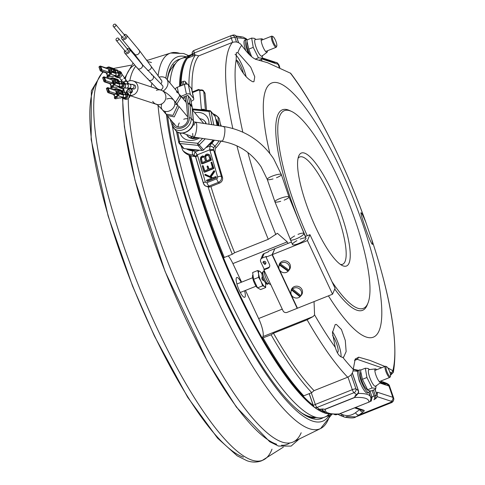 <?xml version="1.0" encoding="UTF-8"?>
<svg xmlns="http://www.w3.org/2000/svg" width="485" height="485" viewBox="0 0 485 485"><rect width="100%" height="100%" fill="white"/><g stroke="black" fill="none" stroke-linecap="round" stroke-linejoin="round"><path stroke-width="0.73" d="M217.832 125.627A20.528 16.035 -39.8 0 0 217.698 124.881A20.528 16.035 -39.8 0 0 216.092 120.729L215.261 116.727A1.522 1.188 -39.8 0 0 215.061 116.297A1.522 1.188 -39.8 0 0 214.679 116.024M329.218 413.935A193.091 46.384 -111.8 0 1 324.72 417.118A193.091 46.384 -111.8 0 1 318.578 417.846A193.091 46.384 -111.8 0 1 314.795 416.985A193.091 46.384 -111.8 0 1 233.394 307.811A193.091 46.384 -111.8 0 1 172.424 126.051M188.974 155.145A193.091 46.384 68.2 0 0 324.744 413.008A193.091 46.384 68.2 0 0 330.315 413.972M315.292 417.142A190.047 45.657 -111.8 0 1 312.279 417.112A190.047 45.657 -111.8 0 1 308.557 416.263A190.047 45.657 -111.8 0 1 301.676 412.935M194.697 54.187A192.478 46.239 68.2 0 0 187.61 58.164M187.149 58.697A192.478 46.239 68.2 0 0 186.895 59.018A192.478 46.239 68.2 0 0 180.317 86.051M192.278 54.217A193.091 46.384 68.2 0 0 191.423 54.52A193.091 46.384 68.2 0 0 179.492 86.378M315.42 417.476A190.047 45.657 -111.8 0 1 315.02 417.682M241.19 282.306A10.64 2.558 68.2 0 0 237.335 277.523A10.64 2.558 68.2 0 0 236.789 277.517A10.64 2.558 68.2 0 0 237.983 287.362A10.64 2.558 68.2 0 0 244.137 297.275A10.64 2.558 68.2 0 0 244.683 297.287A10.64 2.558 68.2 0 0 244.573 290.782M328.43 295.856A136.837 32.871 68.2 0 0 366.254 337.051A136.837 32.871 68.2 0 0 362.489 223.239A136.837 32.871 68.2 0 0 278.808 83.099A136.837 32.871 68.2 0 0 269.836 153.454M190.769 155.776A193.091 46.384 68.2 0 0 224.306 257.456L223.439 257.65A192.478 46.239 68.2 0 0 262.282 338.148L271.109 334.783A193.091 46.384 68.2 0 0 311.728 392.638L314.044 390.649L347.684 377.215C351.231 375.457 353.086 372.826 353.238 369.309L355.208 359.058L358.706 357.172L370.037 360.44L384.951 366.448M387.77 367.872L392.844 370.704L393.317 372.413L390.534 375.226M372.153 244.149C372.904 244.955 372.747 243.337 371.68 239.299L365.854 222.366C363.774 217.28 362.313 214.194 361.464 213.115C358.354 208.52 369.794 241.742 372.153 244.149L372.492 244.367M361.464 213.115L361.131 212.891M290.473 73.211L267.52 62.704L256.147 59.443M236.195 59.6C240.815 71.265 246.362 78.661 252.843 81.777L253.94 81.692L254.764 76.794L250.715 67.136L237.892 52.653L236.31 52.713L236.195 59.6A184.524 44.329 68.2 0 0 242.827 132.175M335.274 347.351C337.105 353.474 339.506 356.79 342.471 357.306L343.629 357.202L346.144 351.564L345.284 340.446L341.416 329.454L336.396 324.429L335.202 324.55L332.425 332.752L335.274 347.351A184.524 44.329 68.2 0 1 314.571 314.856L314.044 301.603M331.97 281.658A106.427 25.566 68.2 0 0 357.906 308.284A106.427 25.566 68.2 0 0 368.024 302.937A106.427 25.566 68.2 0 0 347.642 200.044A106.427 25.566 68.2 0 0 291.527 111.417A106.427 25.566 68.2 0 0 289.897 110.768A106.427 25.566 68.2 0 0 307.241 235.74M334.741 289.054A107.949 25.929 68.2 0 0 357.021 310.242A107.949 25.929 68.2 0 0 367.284 304.822A107.949 25.929 68.2 0 0 367.642 303.84M290.624 111.029A107.949 25.929 68.2 0 0 289.69 110.562A107.949 25.929 68.2 0 0 288.035 109.901A107.949 25.929 68.2 0 0 305.526 236.425M243.403 73.393A10.033 2.413 68.2 0 0 236.377 60.104A10.033 2.413 68.2 0 0 236.353 60.098M304.471 153.09A60.813 14.611 68.2 0 0 298.687 156.146A60.813 14.611 68.2 0 0 310.333 214.946A60.813 14.611 68.2 0 0 342.398 265.586A60.813 14.611 68.2 0 0 343.332 265.962A60.813 14.611 68.2 0 0 341.658 215.376A60.813 14.611 68.2 0 0 304.471 153.09M340.452 264.446A57.776 13.877 68.2 0 0 342.592 264.276A57.776 13.877 68.2 0 0 336.111 210.829A57.776 13.877 68.2 0 0 302.701 157.007A57.776 13.877 68.2 0 0 299.73 156.97A57.776 13.877 68.2 0 0 298.063 158.316M213.4 140.032A19.006 14.847 140.2 0 1 207.992 145.433M179.286 94.296L180.966 97.261L176.849 103.887M337.257 352.468A10.033 2.413 68.2 0 0 337.542 352.425A10.033 2.413 68.2 0 0 337.251 345.623A10.033 2.413 68.2 0 0 332.564 335.596M340.991 356.814A16.726 4.019 68.2 0 0 332.443 331.607M246.125 76.782A16.726 4.019 68.2 0 0 235.049 54.326M271.109 334.783L273.473 333.237L307.114 319.803L313.164 316.529L314.571 314.856M273.473 333.237A190.811 45.839 68.2 0 0 314.044 390.649M381.689 367.751L357.287 359.343L355.766 359.433L354.62 360.264M390.516 374.978L392.844 370.704A184.524 44.329 68.2 0 0 371.68 239.299M391.365 372.886L389.758 371.946M255.868 59.358L256.735 59.588M256.098 59.431L256.189 59.455C252.533 58.261 247.702 53.568 241.694 45.372C239.263 42.25 236.165 41.267 232.406 42.419L198.765 55.854L195.479 55.017L187.519 58.194A193.091 46.384 68.2 0 0 181.372 78.606A193.091 46.384 68.2 0 0 180.99 85.778M287.993 243.428L287.229 241.882L277.39 233.291L268.266 239.311L234.625 252.746L232.266 254.279L224.306 257.456M208.538 155.358L206.507 155.612L205.695 156.685L206.519 160.808M203.949 157.188L202.312 157.292L201.463 158.383L202.269 162.505M241.591 282.149L232.891 263.585A15.205 3.65 68.2 0 0 228.253 255.886M263.149 337.966A193.091 46.384 68.2 0 0 303.768 395.821L302.889 395.887A192.478 46.239 68.2 0 1 262.282 338.148L262.949 336.584A15.205 3.65 68.2 0 0 258.638 318.542L245.465 290.424M311.728 392.638L303.768 395.821M174.054 64.766A190.047 45.657 -111.8 0 1 174.485 64.644M205.385 156.449L206.301 160.899L210.072 159.389L208.447 155.224L207.247 154.964L206.192 155.382L205.385 156.449L205.695 156.685M205.355 157.667L205.664 157.904M208.053 155.042L208.362 155.273M207.247 154.964L207.556 155.194M206.192 155.382L206.507 155.612M205.61 156.012L205.925 156.249M201.154 158.146L202.051 162.596L205.507 161.214L204.561 158.013L203.852 157.061L201.996 157.055L201.154 158.146L201.463 158.383M201.111 159.365L201.427 159.595M203.464 156.873L203.779 157.104M202.645 156.8L202.954 157.031M201.996 157.055L202.312 157.292M201.384 157.704L201.699 157.934M302.889 395.887A192.478 46.239 68.2 0 0 313.389 405.527M319.257 409.534A192.478 46.239 68.2 0 0 323.665 411.704M195.479 55.017A193.091 46.384 68.2 0 0 188.926 85.469M198.765 55.854A190.811 45.839 68.2 0 0 192.03 90.398M221.396 126.161L220.378 124.002M210.933 186.519A190.811 45.839 68.2 0 0 234.625 252.746M179.462 143.421L183.13 147.822A1.522 1.188 -39.8 0 0 183.33 148.246A1.522 1.188 -39.8 0 0 184.033 148.598L186.307 148.834A21.285 16.629 -39.8 0 0 192.666 150.859A7.602 5.941 140.2 0 1 195.34 151.847L197.637 155.776L205.294 181.808A1.522 1.376 -53.3 0 0 207.071 182.621A3.043 0.727 68.2 0 0 208.914 186.131L209.956 186.907A4.559 4.122 126.7 0 1 209.538 187.052L208.15 186.943A193.091 46.384 68.2 0 0 232.266 254.279M208.15 186.943L204.985 185.694A4.559 4.122 126.7 0 1 203.597 183.682A3.043 1.079 163.6 0 1 203.421 183.445L204.985 185.694A4.559 4.122 126.7 0 0 208.914 186.131L218.511 182.299A3.043 0.727 -111.8 0 1 216.662 178.789A1.522 1.376 -53.3 0 0 217.632 176.879A3.043 1.079 -16.4 0 1 221.415 176.564L222.457 177.34A4.559 4.122 126.7 0 1 219.553 183.075L218.511 182.299A4.559 4.122 126.7 0 0 221.415 176.564L213.576 149.865L213.746 147.895A3.043 1.055 22.7 0 0 209.969 146.003A7.602 5.941 140.2 0 1 211.854 143.196L214.879 146.209A4.559 3.565 -39.8 0 0 213.746 147.895M189.829 155.473A192.478 46.239 68.2 0 0 223.439 257.65M167.658 77.4A190.047 45.657 -111.8 0 1 172.466 67.069A190.047 45.657 -111.8 0 1 174.624 64.972M204.191 92.289A4.559 2.764 147.4 0 1 204.822 92.871A4.559 2.764 147.4 0 1 205.094 93.69L203.785 91.653L205.416 110.21M206.555 110.325L205.094 93.69M209.956 186.907L219.553 183.075M222.457 177.34L215.013 152.041L215.219 148.834A4.559 3.565 140.2 0 1 216.092 147.67A24.329 19.006 -39.8 0 0 220.936 141.159M204.797 174.861L205.24 174.291L209.956 176.467L213.885 170.762L214.334 171.49L210.629 176.819L212.8 177.734L215.667 176.595L216.14 176.976L215.916 177.51L206.974 181.081L206.543 180.808L206.725 180.159L211.921 178.086L204.797 174.861M215.916 177.51L216.225 177.74L207.283 181.311L206.543 180.808M215.667 176.595L216.407 177.043L216.225 177.74M213.885 170.762L214.703 171.26L214.649 171.726L210.993 176.97M203.894 171.793L202.239 166.125L202.451 165.64L203.076 165.973L204.518 170.884L207.944 169.514L207.065 166.525L207.344 166.028L207.895 166.3L208.744 169.192L212.515 167.689L211.036 162.657L211.236 162.148L211.86 162.42L213.285 168.398L204.258 171.999L203.894 171.793L204.573 172.236L204.203 172.023L204.573 172.236L213.6 168.628L213.285 168.398M211.903 162.329L213.812 168.24L213.6 168.628M207.598 166.009L208.204 166.537L208.962 169.107M203.209 165.912L204.737 170.793M201.451 163.493L200.281 159.51L200.729 157.122L202.524 155.867L204.549 156.588L205.749 154.594L207.15 154.018L208.908 154.4L209.878 155.703L210.848 160.098L201.821 163.706L201.451 163.493L202.13 163.936L201.766 163.73L202.13 163.936L211.157 160.329L210.848 160.098M194.164 156.431L192.945 154.97A24.329 19.006 140.2 0 1 182.815 150.477L184.027 151.932A24.329 19.006 -39.8 0 0 194.164 156.431A4.559 3.565 140.2 0 1 195.352 156.77L195.582 156.91M220.808 126.076L220.663 125.36A21.74 16.987 140.2 0 1 220.905 126.088M169.944 82.947A193.091 46.384 -111.8 0 1 176.522 62.201A193.091 46.384 -111.8 0 1 181.475 58.491A193.091 46.384 -111.8 0 1 186.931 57.703M201.53 110.228L201.396 109.543A3.043 2.31 -5 0 1 205.216 110.192M202.445 109.907A3.043 2.383 -16.7 0 1 204.621 110.131M197.637 155.776A3.043 1.079 163.6 0 0 195.764 157.413A3.043 1.079 163.6 0 0 195.94 157.649L195.679 157.013A3.043 1.164 155.5 0 1 195.558 156.855L203.421 183.445A3.043 1.079 163.6 0 1 205.294 181.808M217.632 176.879L209.75 149.829L197.28 154.812A3.043 1.164 155.5 0 0 195.558 156.855L194.552 155.564A4.559 3.565 -39.8 0 0 192.945 154.97A3.043 1.51 95.8 0 1 192.666 150.859M209.975 150.847A3.043 1.079 -16.4 0 1 213.758 150.532L215.013 152.041M186.307 148.834L188.35 149.04A20.528 16.035 -39.8 0 0 197.91 150.023L202.233 150.459A1.522 1.188 -39.8 0 0 203.603 149.913L205.804 147.664L209.969 146.003L209.75 149.829A3.043 0.97 -8.5 0 1 213.576 149.865M211.793 178.14L204.949 175.14M207.283 181.311L206.859 181.038L207.283 181.311M216.14 176.976L216.449 177.207M215.977 176.825L216.407 177.043L215.977 176.825M214.334 171.49L214.649 171.726M214.2 170.999L214.703 171.26L214.2 170.999M213.503 168.01L213.812 168.24M211.06 159.71L211.157 160.329M209.878 155.703L211.375 159.947M209.041 154.521L210.193 155.934M208.908 154.4L209.35 154.751M220.663 125.36L219.226 118.443L217.935 116.903L218.935 125.797M195.516 156.71L195.073 156.061M199.499 150.18L195.34 151.847A3.043 1.861 126.2 0 0 194.552 155.564M205.804 147.664L207.089 146.355A20.528 16.035 -39.8 0 0 213.721 140.08M182.815 150.477L180.917 145.348M207.089 146.355L213.297 140.019M217.086 125.518L216.092 120.729M188.35 149.04L197.91 150.023M175.521 102.299L179.705 95.745L178.777 93.538L176.437 91.829M151.272 86.936A9.124 7.129 140.2 0 1 152.108 83.135M159.007 77.206A9.124 7.129 140.2 0 1 166.634 78.976A9.124 7.129 140.2 0 1 167.852 81.535A9.124 7.129 140.2 0 1 163.19 91.041M160.68 79.655A3.043 2.376 140.2 0 1 161.414 80.195A3.043 2.376 140.2 0 1 161.814 81.043A3.043 2.376 140.2 0 1 160.911 83.669M160.529 89.986A3.043 2.376 -39.8 0 0 162.924 86.397A3.043 2.376 -39.8 0 0 162.517 85.542A3.043 2.376 -39.8 0 0 161.711 84.978M124.027 34.459A3.043 2.389 140 0 1 126.524 35.066A3.043 2.389 140 0 1 126.937 35.926A3.043 2.389 140 0 1 125.233 39.2A3.043 2.389 140 0 1 121.862 38.97A3.043 2.389 140 0 1 121.45 38.115A3.043 2.389 140 0 1 121.699 36.411M124.645 50.525A3.043 2.364 -39.6 0 0 124.384 52.228A3.043 2.364 -39.6 0 0 124.784 53.077A3.043 2.364 -39.6 0 0 128.149 53.295A3.043 2.364 -39.6 0 0 129.865 50.04A3.043 2.364 -39.6 0 0 129.465 49.191A3.043 2.364 -39.6 0 0 126.991 48.585M114.751 26.693A1.522 1.194 140 0 1 113.332 26.451A1.522 1.194 140 0 1 114.236 24.25A1.522 1.194 140 0 1 115.66 24.492A1.522 1.194 140 0 1 114.751 26.693M123.936 35.799A1.522 1.194 140 0 1 125.36 36.042A1.522 1.194 140 0 1 124.451 38.242A1.522 1.194 140 0 1 123.032 37.994A1.522 1.194 140 0 1 123.038 36.557M117.127 38.145A1.522 1.182 -39.6 0 0 116.206 40.328A1.522 1.182 -39.6 0 0 117.631 40.57A1.522 1.182 -39.6 0 0 118.552 38.388A1.522 1.182 -39.6 0 0 117.127 38.145M125.979 50.664A1.522 1.182 -39.6 0 0 125.954 52.101A1.522 1.182 -39.6 0 0 127.373 52.35A1.522 1.182 -39.6 0 0 128.295 50.167A1.522 1.182 -39.6 0 0 126.876 49.919M157.443 88.591A3.043 2.376 -39.8 0 0 157.583 89.016M281.452 445.236A204.494 49.124 68.2 0 0 289.242 443.326A204.494 49.124 68.2 0 0 289.775 442.963M128.282 98.406A204.494 49.124 68.2 0 0 184.573 302.179A204.494 49.124 68.2 0 0 282.137 442.065A204.494 49.124 68.2 0 0 293.473 441.841A204.494 49.124 68.2 0 0 301.185 432.753M167.671 116.151A193.188 46.408 68.2 0 0 294.71 407.242A193.188 46.408 68.2 0 0 311.625 418.349A193.188 46.408 68.2 0 0 323.38 417.561M134.678 64.942A204.494 49.124 68.2 0 0 125.33 78.594M123.475 88.337A204.494 49.124 68.2 0 0 123.123 92.047M122.832 98.261A204.494 49.124 68.2 0 0 178.225 302.428A204.494 49.124 68.2 0 0 276.656 444.254M180.196 59.097A193.188 46.408 68.2 0 0 167.234 79.698M151.459 62.547A204.494 49.124 68.2 0 0 147.943 61.698M140.947 62.401A204.494 49.124 68.2 0 0 140.601 62.547M135.77 66.251A204.494 49.124 68.2 0 0 129.78 80.771M318.415 409.473A3.043 1.443 -94.6 0 0 318.839 409.564L322.822 408.988L325.168 409.322A72.98 14.004 161 0 0 328.515 413.105A72.98 14.004 161 0 0 339.142 413.96L369.57 401.859L338.833 414.135M324.016 409.188L322.567 409.267M358.476 377.627L359.215 380.967L361.076 384.841M342.943 415.075L342.325 414.814A3.043 2.486 112.1 0 1 339.864 415.324L337.899 414.245M369.982 390.922L372.14 397.397C371.328 400.04 371.11 401.192 371.486 400.853L368.873 402.083A72.98 14.004 161 0 0 354.82 397.482L354.887 396.178L356.214 395.633L357.869 393.778A3.043 2.474 -138.3 0 1 356.402 394.481L354.001 392.686L316.99 407.467L319.397 409.261L322.822 408.988M387.139 403.732L390.643 402.98L355.814 416.894L346.793 416.579A3.043 2.504 109.8 0 1 344.453 417.082L344.453 417.082C350.625 418.27 354.414 418.203 355.814 416.894L359.13 414.924A3.043 2.564 53.2 0 1 355.59 412.668L359.712 409.582M390.116 403.168L391.747 401.895A3.043 2.983 -4.5 0 0 393.808 398.828L393.808 398.828A3.043 2.983 -4.5 0 0 393.656 398.106A18.242 3.498 -19 0 0 393.62 397.936L389.497 385.957L388.915 385.969A3.043 2.928 -85.1 0 0 386.624 384.059M339.979 413.687L342.913 414.784C347.339 416.3 351.564 415.596 355.59 412.668M278.772 66.099L279.008 65.148A18.242 3.498 161 0 0 278.978 64.978A18.242 3.498 161 0 0 278.172 64.347L262.834 59.297L262.149 58.151M388.752 385.599L389.497 385.963C389.431 384.945 388.145 383.926 385.66 382.901L385.66 382.901A3.043 2.571 114 0 0 383.514 383.035M318.839 409.564A3.043 1.443 -94.6 0 0 319.397 409.261A3.043 2.746 -53.3 0 1 316.778 408.97A3.043 3.043 0 0 0 318.839 409.564M358.397 392.092A3.043 2.474 -138.3 0 1 357.869 393.778A3.043 3.043 0 0 0 358.476 390.764A3.043 0.582 -19 0 1 358.415 390.958M278.833 64.735A3.043 2.983 -4.5 0 0 277.796 63.614M338.694 414.154A3.043 2.486 112.1 0 0 339.864 415.324L344.453 417.082A3.043 2.504 109.8 0 1 342.913 414.784M334.426 414.238A3.043 2.625 73.4 0 0 336.572 414.639L336.572 414.639A3.043 2.625 73.4 0 0 336.869 414.523L338.009 414.184M377.106 395.208L377.482 392.256L392.82 397.306L388.915 385.969A18.242 4.383 -111.8 0 1 388.509 385.884L379.907 383.047M374.056 399.664A3.043 2.946 -126.4 0 0 374.511 399.391A3.043 3.043 0 0 1 373.983 399.701L373.874 399.743A3.043 1.613 -114.8 0 0 373.983 399.701A3.043 1.613 -114.8 0 0 374.014 395.96L372.159 390.564M357.615 394.02L354.881 396.863M370.17 401.538L370.958 398.852L370.795 397.839A76.018 14.586 -19 0 0 370.643 397.033L369.018 392.323M337.524 414.014L338.742 414.087M385.223 382.762A3.043 2.51 109.1 0 0 384.823 382.574L384.823 382.574A3.043 2.51 109.1 0 0 382.877 382.823M386.824 384.096A3.043 2.571 114 0 0 385.66 382.901L381.137 381.222M375.038 398.882L375.311 398.682A3.043 2.946 -126.4 0 0 375.948 398.33L374.511 399.391A3.043 2.946 -126.4 0 0 375.445 395.851A3.043 0.582 -19 0 0 374.014 395.96L372.031 396.882A3.043 0.582 -19 0 1 370.631 397.003M372.14 397.397L370.849 397.821M276.135 41.953A5.244 1.261 68.2 0 0 273.006 36.611A5.244 1.261 68.2 0 0 273.067 40.94A5.244 1.261 68.2 0 0 276.777 46.051A5.244 1.261 68.2 0 0 276.135 41.953M272.625 36.587A6.008 1.443 68.2 0 0 272.091 36.181A6.008 1.443 68.2 0 0 271.685 36.145A6.008 1.443 68.2 0 0 272.164 41.14A6.008 1.443 68.2 0 0 276.141 47.3A6.008 1.443 68.2 0 0 276.408 46.99A6.008 1.443 68.2 0 0 276.511 46.33M263.003 39.612A7.257 1.746 68.2 0 0 262.003 38.818A7.257 1.746 68.2 0 0 261.742 38.782A7.257 1.746 68.2 0 0 262.361 45.299A7.257 1.746 68.2 0 0 266.641 52.289A7.257 1.746 68.2 0 0 267.114 52.234A7.257 1.746 68.2 0 0 267.459 50.767M255.698 39.527A8.973 2.152 68.2 0 0 255.377 39.485A8.973 2.152 68.2 0 0 256.141 47.542A8.973 2.152 68.2 0 0 261.433 56.175A8.973 2.152 68.2 0 0 262.015 56.108A8.973 2.152 68.2 0 0 262.361 55.484M262.264 55.927L262.033 59.006L261.094 58.073L258.444 57.824L253.249 47.36L248.756 49.155L251.618 56.672M255.195 39.091L254.292 38.321L251.642 38.072L253.249 47.36M250.357 55.551A8.973 2.152 -111.8 0 1 246.75 43.844A8.973 2.152 -111.8 0 1 246.92 43.092M248.756 49.155L246.986 41.207L247.15 39.867L251.642 38.072M258.444 57.824L255.231 59.109M262.033 59.006L259.063 60.195M247.138 39.934A12.161 2.922 68.2 0 0 246.732 39.74A12.161 2.922 68.2 0 0 246.101 39.734A12.161 2.922 68.2 0 0 248.635 53.847M245.355 40.285A12.161 2.922 68.2 0 0 244.731 40.279A12.161 2.922 68.2 0 0 245.786 50.664M386.745 371.08A5.244 1.261 68.2 0 0 390.449 376.19A5.244 1.261 68.2 0 0 389.807 372.086A5.244 1.261 68.2 0 0 386.678 366.751A5.244 1.261 68.2 0 0 386.745 371.08M386.296 366.727A6.008 1.443 68.2 0 0 385.763 366.32A6.008 1.443 68.2 0 0 385.363 366.278A6.008 1.443 68.2 0 0 385.836 371.28A6.008 1.443 68.2 0 0 389.819 377.433A6.008 1.443 68.2 0 0 390.079 377.13A6.008 1.443 68.2 0 0 390.189 376.469M376.681 369.752A7.257 1.746 68.2 0 0 375.675 368.952A7.257 1.746 68.2 0 0 375.414 368.921A7.257 1.746 68.2 0 0 376.033 375.438A7.257 1.746 68.2 0 0 380.319 382.429A7.257 1.746 68.2 0 0 380.792 382.374A7.257 1.746 68.2 0 0 381.131 380.901M369.376 369.667A8.973 2.152 68.2 0 0 369.055 369.625A8.973 2.152 68.2 0 0 369.819 377.682A8.973 2.152 68.2 0 0 375.105 386.315A8.973 2.152 68.2 0 0 375.693 386.248A8.973 2.152 68.2 0 0 376.033 385.623M368.564 390.692L371.213 390.94L375.705 389.146L374.772 388.212L372.116 387.964L366.927 377.5L362.428 379.294L367.624 389.758L368.564 390.692M375.936 386.066L375.705 389.146M368.867 369.23L367.969 368.461L365.32 368.212L366.927 377.5M367.157 389.491A8.973 2.152 -111.8 0 1 366.442 389.031A8.973 2.152 -111.8 0 1 362.289 381.962A8.973 2.152 -111.8 0 1 360.428 373.983A8.973 2.152 -111.8 0 1 360.597 373.232M362.428 379.294L360.658 371.346L360.822 370.007L365.32 368.212M372.116 387.964L367.624 389.758M367.879 392.571A12.161 2.922 -111.8 0 1 367.43 393.008A12.161 2.922 -111.8 0 1 366.805 393.002A12.161 2.922 -111.8 0 1 359.773 381.671A12.161 2.922 -111.8 0 1 358.409 370.419A12.161 2.922 -111.8 0 1 359.033 370.425M369.534 390.886A12.161 2.922 -111.8 0 1 368.8 392.462A12.161 2.922 -111.8 0 1 368.176 392.45A12.161 2.922 -111.8 0 1 361.143 381.119A12.161 2.922 -111.8 0 1 359.779 369.867A12.161 2.922 -111.8 0 1 360.404 369.879A12.161 2.922 -111.8 0 1 360.816 370.073M296.868 240.687A7.451 1.697 -25.1 0 0 292.485 244.561A7.451 1.697 -25.1 0 0 298.269 243.676A7.451 1.697 -25.1 0 0 305.98 238.244A7.451 1.697 -25.1 0 0 300.203 239.129M262.967 262.324A1.522 1.437 23 0 1 265.459 261.761A1.522 1.437 23 0 1 265.683 263.604M263.628 261.815L262.894 262.458L264.883 264.501L265.61 263.852L263.628 261.815M166.634 114.733L167.137 115.509L174.254 116.885L179.086 106.579L178.322 105.948M268.005 268.272L268.302 267.581L264.192 269.217L260.736 261.845A3.043 2.868 23 0 1 262.221 258.075L266.332 256.432L266.041 257.123L269.49 264.495A3.043 2.868 23 0 1 268.005 268.272L263.895 269.915L283.046 310.8A3.043 2.868 -157 0 0 287.041 312.388L297.184 308.333L272.067 254.716L274.71 249.035M274.589 248.781L268.563 251.188L268.266 251.885L264.155 253.528A3.043 2.868 -157 0 0 262.609 257.165M266.041 257.123L272.067 254.716M264.192 269.217L263.895 269.915M307.429 240.59L309.951 234.655L335.068 288.278L332.546 294.213L307.429 240.59L272.346 254.607L279.221 269.29M279.421 269.708L297.463 308.224L272.237 254.892L274.868 248.672L291.333 242.094M332.546 294.213L297.463 308.224M309.951 234.655L305.192 236.559M264.089 270.327A8.057 1.934 68.2 0 0 266.392 279.13A8.057 1.934 68.2 0 0 270.533 284.392A8.057 1.934 68.2 0 0 270.648 284.331L270.533 284.392M264.386 281.355A3.498 0.843 -111.8 0 1 262.197 275.862M268.302 267.581A3.043 2.868 -157 0 0 269.672 266.423M174.891 103.929L177.813 105.045L173.006 115.388L165.918 114.048L165.064 111.392M130.368 95.472A7.451 7.087 -71.8 0 0 133.254 94.975A7.451 7.087 -71.8 0 0 138.001 87.815A7.451 7.087 -71.8 0 0 133.205 80.983A7.451 7.087 -71.8 0 0 128.495 81.147A7.451 7.087 -71.8 0 0 127.191 81.832M123.754 88.209A7.451 7.087 -71.8 0 0 124.936 92.338M132.223 88.555A2.128 2.025 -71.8 0 0 135.654 86.894A2.128 2.025 -71.8 0 0 133.442 84.863M130.617 93.144A2.128 2.025 -71.8 0 0 130.732 88.961M127.998 88.185L127.985 88.185A2.128 2.025 -71.8 0 0 127.998 88.185A2.128 2.025 -71.8 0 0 129.186 88.197M113.229 72.283A1.219 1.158 -71.8 0 0 112.878 71.41M120.662 93.866A1.219 1.158 -71.8 0 0 120.31 92.993M116.946 83.074A1.219 1.158 -71.8 0 0 116.594 82.201M118.461 74.29A2.128 2.025 -71.8 0 0 117.691 72.004M125.124 93.587A2.128 2.025 108.2 0 1 125.894 95.866M122.178 85.081A2.128 2.025 -71.8 0 0 121.408 82.796M265.453 282.852A8.36 2.007 -111.8 0 1 265.647 283.974A8.36 2.007 -111.8 0 1 265.659 284.046L265.677 287.544L260.621 289.563L257.541 287.86L253.558 279.342L252.649 272.54L257.705 270.515L258.584 273.752A8.36 2.007 -111.8 0 1 258.663 271.491A8.36 2.007 -111.8 0 1 259.669 271.2L261.112 272.661A8.36 2.007 -111.8 0 1 261.936 273.91M257.747 287.969A6.996 1.679 -111.8 0 1 254.013 282.197A6.996 1.679 -111.8 0 1 252.649 275.322A6.996 1.679 -111.8 0 1 252.746 275.147A6.996 1.679 -111.8 0 1 252.873 275.031M253.558 279.342L258.614 277.323L258.584 273.752A8.36 2.007 -111.8 0 0 261.033 281.409L258.614 277.323M257.705 270.515L259.669 271.2A8.36 2.007 -111.8 0 1 261.112 272.661M257.541 287.86L262.603 285.835L261.033 281.409A8.36 2.007 -111.8 0 0 264.567 286.52L262.603 285.835M265.677 287.544L264.567 286.52A8.36 2.007 -111.8 0 0 265.659 284.046L265.659 284.046M115.563 75.454L117.334 76.036L116.358 76.187L117.679 77.254A3.286 3.122 108.2 0 0 120.359 73.174L119.455 73.429A2.31 2.201 108.2 0 1 117.57 76.297L117.261 76.048M120.128 73.241L119.298 72.968A2.31 2.201 -71.8 0 0 117.625 71.738M120.359 73.174L121.783 73.647A3.286 3.122 108.2 0 1 117.018 77.285M117.57 76.297L117.679 77.254A3.286 3.122 108.2 0 1 114.69 75.915M99.892 66.118L98.946 66.948L100.359 70.198L101.183 69.87L100.11 66.766L100.607 66.287L99.892 66.118L107.3 68.718L108.185 67.051A1.582 1.503 -71.8 0 1 110.113 67.948L111.532 72.071A1.582 1.503 -71.8 0 1 110.616 74.108L110.228 74.26L108.422 71.992L107.246 73.265L106.67 72.689L101.82 71.089M117.334 76.036A1.594 1.522 -71.8 0 0 117.6 73.059L115.757 72.453M114.09 72.568L113.569 71.052A0.606 0.576 108.2 0 1 113.569 71.046L113.114 71.362M108.24 75.011A1.582 1.503 108.2 0 0 109.277 75.484L110.253 75.424L107.785 76.533L107.476 75.63L108.397 75.26M109.968 67.639L114.43 68.955A1.582 1.503 108.2 0 1 114.733 69.47L116.151 73.593A1.582 1.503 108.2 0 1 116.236 74.199L115.23 75.63L113.144 76.46L111.568 76.303A1.582 1.503 -71.8 0 0 111.938 76.363L109.386 76.963A1.825 0.352 -19 0 1 107.955 77.188L107.185 76.915L107.785 76.533M107.227 76.945L106.876 76.012L107.476 75.63M114.975 75.733L116.358 76.187A2.613 2.486 108.2 0 1 114.702 75.842M109.095 70.877A1.582 1.503 -71.8 0 0 109.18 71.24L109.283 71.55M110.653 72.635L110.786 73.011M106.215 72.926L106.991 74.769L108.531 74.939L110.228 74.26L109.919 73.356L110.853 72.986L109.046 67.736L108.113 68.112L107.803 67.209L106.1 67.888M108.61 70.41L109.058 70.27M109.919 73.356L108.573 70.586L108.113 68.112M106.73 73.096L106.991 74.769L108.864 75.411M100.862 66.597L101.989 69.87L101.183 69.87M100.359 70.198L100.274 70.81L100.922 71.18L101.935 70.143M112.374 72.004L114.921 72.841A0.606 0.576 108.2 0 1 115.309 73.211L113.975 69.331A0.606 0.576 108.2 0 1 113.902 69.882L112.465 72.029M113.975 69.331L111.132 68.391L112.471 72.271L115.309 73.211M110.004 70.525L109.555 71.198L110.295 71.441L109.574 71.253L109.41 71.877M109.555 71.198L108.798 70.658L109.622 69.422M109.543 72.265L110.738 72.659M110.701 72.55L109.537 72.247M113.538 68.488L109.186 67.021M106.112 68.167L107.3 68.718M99.292 67.094L100.11 66.766M116.157 73.617A1.594 1.522 -71.8 0 0 115.873 72.786M115.721 72.35L117.564 72.956A1.594 1.522 -71.8 0 0 115.679 70.834M115.4 71.416A1.594 1.522 -71.8 0 0 115.115 70.586M119.298 72.968L120.134 72.52A3.286 3.122 -71.8 0 0 116.758 70.822M120.134 72.52L121.553 72.986L120.88 73.35M119.013 71.228A3.286 3.122 108.2 0 1 121.553 72.986M122.996 97.036L124.76 97.618L123.79 97.77L125.112 98.837A3.286 3.122 108.2 0 0 127.791 94.757L126.888 95.005A2.31 2.201 108.2 0 1 124.997 97.879L124.687 97.63M127.561 94.824L126.724 94.545A2.31 2.201 -71.8 0 0 125.057 93.32M127.791 94.757L129.21 95.224A3.286 3.122 108.2 0 1 124.451 98.867M124.997 97.879L125.112 98.837A3.286 3.122 108.2 0 1 122.123 97.497M107.324 87.694L106.373 88.531L107.791 91.774L108.61 91.447L107.543 88.343L108.034 87.87L107.324 87.694L114.727 90.295L115.618 88.634A1.582 1.503 -71.8 0 1 117.546 89.531L118.964 93.653A1.582 1.503 -71.8 0 1 118.043 95.691L117.661 95.842L115.854 93.569L114.672 94.842L114.102 94.272L109.246 92.671M124.76 97.618A1.594 1.522 -71.8 0 0 125.027 94.636L123.19 94.029M121.523 94.151L120.85 92.186L121.001 92.629L120.541 92.944M115.672 96.588A1.582 1.503 108.2 0 0 116.703 97.067L117.685 97.006L115.218 98.115L114.903 97.212L115.83 96.842M117.4 89.222L121.862 90.531A1.582 1.503 108.2 0 1 122.165 91.053L123.584 95.175A1.582 1.503 108.2 0 1 123.669 95.781L122.663 97.212L120.577 98.043L119.001 97.885A1.582 1.503 -71.8 0 0 119.371 97.94L116.818 98.546A1.825 0.352 -19 0 1 115.388 98.77L114.618 98.497L115.218 98.115M114.66 98.528L114.308 97.594L114.903 97.212M122.402 97.309L123.79 97.77A2.613 2.486 108.2 0 1 122.135 97.418M116.527 92.453A1.582 1.503 -71.8 0 0 116.606 92.817L116.715 93.132M118.085 94.211L118.219 94.593M113.648 94.508L114.424 96.351L115.963 96.521L117.661 95.842L117.352 94.939L118.279 94.569L116.473 89.319L115.545 89.689L115.23 88.785L113.532 89.464M116.042 91.986L116.485 91.853M117.352 94.939L116 92.168L115.545 89.689M114.163 94.678L114.424 96.351L116.291 96.994M108.294 88.179L109.422 91.453L108.61 91.447M107.791 91.774L107.706 92.386L108.349 92.762L109.361 91.726M119.807 93.581L122.347 94.423A0.606 0.576 108.2 0 1 122.741 94.787L121.408 90.907A0.606 0.576 108.2 0 1 121.329 91.465L119.898 93.611M121.408 90.907L118.564 89.974L119.898 93.854L122.741 94.787M117.437 92.108L116.988 92.78L117.722 93.023M116.988 92.78L116.224 92.241L117.055 91.004M116.836 93.459L117.006 92.835L117.752 93.029M116.976 93.847L118.17 94.242M118.134 94.132L116.97 93.829M120.971 90.071L116.618 88.597M113.538 89.743L114.727 90.295M106.718 88.676L107.543 88.343M123.59 95.199A1.594 1.522 -71.8 0 0 123.305 94.363M123.154 93.932L124.997 94.539A1.594 1.522 -71.8 0 0 123.105 92.411M122.832 92.999A1.594 1.522 -71.8 0 0 122.547 92.162M126.724 94.545L127.567 94.102A3.286 3.122 -71.8 0 0 124.19 92.405M127.567 94.102L128.986 94.569L128.313 94.927M126.446 92.811A3.286 3.122 108.2 0 1 128.986 94.569M119.28 86.245L121.05 86.827L120.074 86.979L121.395 88.046A3.286 3.122 108.2 0 0 124.075 83.966L123.172 84.22A2.31 2.201 108.2 0 1 121.286 87.088L120.977 86.839M123.845 84.032L123.008 83.759A2.31 2.201 -71.8 0 0 121.341 82.529M124.075 83.966L125.494 84.432A3.286 3.122 108.2 0 1 120.735 88.076M121.286 87.088L121.395 88.046A3.286 3.122 108.2 0 1 118.407 86.706M103.608 76.909L102.662 77.739L104.075 80.989L104.899 80.655L103.826 77.551L104.317 77.079L103.608 76.909L111.01 79.51L111.902 77.843A1.582 1.503 -71.8 0 1 113.829 78.74L115.248 82.862A1.582 1.503 -71.8 0 1 114.327 84.899L113.945 85.051L112.138 82.777L110.956 84.057L110.386 83.481L105.53 81.88M121.05 86.827A1.594 1.522 -71.8 0 0 121.311 83.85L119.474 83.244M117.806 83.359L117.134 81.395L117.285 81.844L116.83 82.153M111.956 85.796A1.582 1.503 108.2 0 0 112.993 86.275L113.969 86.215L111.501 87.324L111.186 86.421L112.114 86.051M113.684 78.431L118.146 79.74A1.582 1.503 108.2 0 1 118.449 80.261L119.868 84.384A1.582 1.503 108.2 0 1 119.953 84.99L118.946 86.421L116.861 87.251L115.284 87.094A1.582 1.503 -71.8 0 0 115.654 87.154L113.102 87.755A1.825 0.352 -19 0 1 111.671 87.979L110.901 87.706L111.501 87.324M110.944 87.736L110.592 86.803L111.186 86.421M118.686 86.524L120.074 86.979A2.613 2.486 108.2 0 1 118.419 86.633M112.811 81.662A1.582 1.503 -71.8 0 0 112.89 82.026L112.999 82.341M114.369 83.426L114.502 83.802M109.931 83.717L110.707 85.56L112.247 85.73L113.945 85.051L113.635 84.147L114.569 83.778L112.756 78.528L111.829 78.897L111.514 77.994L109.816 78.673M112.326 81.195L112.769 81.062M113.635 84.147L112.29 81.377L111.829 78.897M110.447 83.887L110.707 85.56L112.575 86.203M104.578 77.388L105.706 80.662L104.899 80.655M104.075 80.989L103.99 81.595L104.639 81.971L105.651 80.934M102.82 78.085L103.96 81.365M116.091 82.796L118.637 83.632A0.606 0.576 108.2 0 1 119.025 84.002L117.691 80.116A0.606 0.576 108.2 0 1 117.619 80.674L116.182 82.82M117.691 80.116L114.848 79.182L116.182 83.062L119.025 84.002M113.72 81.316L113.272 81.989L114.005 82.232M113.272 81.989L112.514 81.45L113.338 80.213M113.126 82.668L113.29 82.044L114.036 82.238M113.26 83.056L114.454 83.45M114.418 83.341L113.254 83.038M117.255 79.279L112.902 77.806M109.822 78.952L111.01 79.51M103.008 77.885L103.826 77.551M119.874 84.408A1.594 1.522 -71.8 0 0 119.589 83.572M119.437 83.141L121.28 83.747A1.594 1.522 -71.8 0 0 119.395 81.619M119.116 82.207A1.594 1.522 -71.8 0 0 118.831 81.377M123.008 83.759L123.851 83.311A3.286 3.122 -71.8 0 0 120.474 81.613M123.851 83.311L125.269 83.778L124.596 84.135M122.729 82.02A3.286 3.122 108.2 0 1 125.269 83.778M288.126 271.254L288.429 270.866A5.565 5.25 -157 0 0 288.854 270.394A5.565 5.25 -157 0 0 288.908 270.327A5.565 5.25 -157 0 0 289.302 269.721L288.999 270.109L280.3 263.84L280.385 263.294A5.565 5.25 -157 0 0 279.906 263.84A5.565 5.25 -157 0 0 279.512 264.44L279.427 264.98A5.432 5.123 -157 0 0 278.869 266.659A5.432 5.123 -157 0 0 281.9 272.121A5.432 5.123 -157 0 0 288.126 271.254L279.427 264.98M289.284 269.848A5.778 5.45 -157 0 0 289.339 269.775A5.778 5.45 -157 0 0 289.393 269.708A5.778 5.45 -157 0 0 288.035 261.991A5.778 5.45 -157 0 0 280.051 262.973A5.778 5.45 -157 0 0 279.045 265.398A5.778 5.45 -157 0 0 278.996 266.047M288.999 270.109A5.432 5.123 -157 0 0 287.326 263.452A5.432 5.123 -157 0 0 280.3 263.84M288.429 270.866L279.512 264.44M292.558 288.987L292.649 288.436A5.565 5.25 -157 0 0 292.14 288.951A5.565 5.25 -157 0 0 291.715 289.533L291.624 290.085L299.985 296.771L300.282 296.396A5.565 5.25 -157 0 0 300.791 295.88A5.565 5.25 -157 0 0 300.918 295.729A5.565 5.25 -157 0 0 301.221 295.298L300.918 295.674A5.432 5.123 -157 0 0 299.615 288.963A5.432 5.123 -157 0 0 292.558 288.987L300.918 295.674M301.27 295.268A5.778 5.45 -157 0 0 301.403 295.11A5.778 5.45 -157 0 0 300.257 287.441A5.778 5.45 -157 0 0 292.291 288.078A5.778 5.45 -157 0 0 291.103 290.733A5.778 5.45 -157 0 0 291.055 291.382M291.624 290.085A5.432 5.123 -157 0 0 290.927 291.994A5.432 5.123 -157 0 0 293.831 297.39A5.432 5.123 -157 0 0 299.985 296.771M291.715 289.533L300.282 296.396M191.011 101.262L192.012 100.862A3.043 1.752 168.3 0 0 193.77 98.782A3.043 1.752 168.3 0 0 193.533 98.309L190.375 94.52A3.043 1.752 168.3 0 0 186.416 94.157L181.069 96.291M185.731 100.359L184.779 100.734M182.954 98.552L185.173 97.667M190.672 99.643L191.187 99.437L187.786 95.357L182.166 97.6M185.567 101.686L185.973 101.523M183.942 84.602L183.275 81.395A1.522 0.873 -11.7 0 1 185.258 81.577L187.38 84.123A1.522 0.873 -11.7 0 1 187.446 84.22M183.275 81.395L181.905 81.941L182.572 85.148M184.93 96.497L186.452 103.845A9.124 7.129 140.2 0 1 186.567 104.59L187.816 118.443A7.451 5.82 140.2 0 1 183.221 126.015A7.451 5.82 140.2 0 1 175.291 125.288A7.451 5.82 140.2 0 1 174.454 123.778M191.72 89.579A3.043 1.752 168.3 0 0 191.751 89.052A3.043 1.752 168.3 0 0 191.514 88.573L188.356 84.784A3.043 1.752 168.3 0 0 184.397 84.42L177.274 87.27A3.043 1.752 168.3 0 0 175.509 89.343A3.043 1.752 168.3 0 0 175.746 89.822L175.77 89.931M192.484 92.586L198.286 90.271A3.043 0.727 -111.8 0 1 198.462 89.482A3.043 0.727 -111.8 0 1 199.08 89.877A3.043 0.727 -111.8 0 1 199.317 90.186M365.854 222.366A184.524 44.329 68.2 0 0 290.351 73.059M206.064 123.275A11.404 8.912 -39.8 0 0 204.919 121.329A11.404 8.912 -39.8 0 0 199.741 118.679M194.788 112.738A15.963 12.471 140.2 0 1 208.726 120.692A15.963 12.471 140.2 0 1 208.914 124.299M199.553 137.964A15.963 12.471 140.2 0 1 180.153 133.042M186.943 135.315A11.404 8.912 -39.8 0 0 187.398 135.933A11.404 8.912 -39.8 0 0 198.08 137.746M347.684 377.215A190.811 45.839 -111.8 0 1 307.114 319.803M342.804 357.336A184.524 44.329 68.2 0 0 353.238 369.309M354.547 360.44L357.287 359.343L358.706 357.172M241.694 45.372A184.524 44.329 68.2 0 0 237.892 52.653M247.877 152.526A184.524 44.329 68.2 0 0 275.85 234.661M232.891 263.585L287.229 241.882M258.638 318.542L282.252 309.109M262.949 336.584L313.164 316.529M268.266 239.311A190.811 45.839 -111.8 0 1 236.935 145.864M232.818 128.47A190.811 45.839 -111.8 0 1 232.406 42.419M199.517 90.295A4.559 2.764 147.4 0 1 203.518 90.834A4.559 2.764 147.4 0 1 203.785 91.653A3.043 2.31 -5 0 0 199.741 90.713A1.522 0.921 -32.6 0 0 198.286 90.271M203.445 183.148L195.94 157.649M201.396 109.543L199.741 90.713M216.092 147.67L214.879 146.209A24.329 19.006 140.2 0 0 219.044 140.874M207.071 182.621L216.662 178.789M218.577 125.742A21.285 16.629 -39.8 0 0 215.698 118.831M211.854 143.196A21.285 16.629 -39.8 0 0 214.394 140.183M212.897 113.702A24.329 19.006 140.2 0 1 218.014 116.988M177.716 132.181L179.638 141.444L197.838 143.305L202.621 138.425M211.787 124.73L209.029 111.441L192.424 109.743M210.108 110.847A1.522 1.188 140.2 0 1 210.805 111.198A1.522 1.188 140.2 0 1 211.011 111.623A1.522 0.873 168.3 0 0 209.029 111.441A1.522 0.752 95.8 0 1 209.793 110.659A1.522 0.752 95.8 0 1 210.108 110.847M205.228 138.813L199.347 144.815A1.522 1.188 140.2 0 1 197.977 145.361A1.522 0.752 -84.2 0 1 197.838 143.305L203.603 149.913M202.233 150.459L197.977 145.361L179.777 143.499A1.522 0.752 95.8 0 1 179.638 141.444A1.522 0.873 168.3 0 0 178.759 142.481A1.522 0.873 168.3 0 0 178.874 142.717A1.522 1.188 140.2 0 0 179.08 143.148L183.33 148.246M184.033 148.598L179.777 143.499A1.522 1.188 140.2 0 1 179.08 143.148A1.522 1.522 0 0 1 178.759 142.481L176.431 131.277M215.261 116.727L211.011 111.623L213.794 125.027M178.771 142.214L176.516 131.35M192.357 109.028L209.453 110.774M150.689 65.948A3.043 1.988 145.9 0 1 151.181 66.384L151.181 66.384A3.043 1.988 145.9 0 1 151.399 66.991A3.043 1.988 145.9 0 1 147.543 70.458M147.895 78.703A3.043 2.674 -48.9 0 0 148.646 79.904A3.043 2.674 -48.9 0 0 152.066 79.898A3.043 2.674 -48.9 0 0 153.375 76.515A3.043 2.674 -48.9 0 0 152.623 75.308L152.623 75.308A3.043 2.674 -48.9 0 0 151.417 74.757M138.419 49.694A3.043 2.389 140 0 1 139.189 50.252A3.043 2.389 140 0 1 139.595 51.107A3.043 2.389 140 0 1 137.892 54.381A3.043 2.389 140 0 1 134.521 54.15L134.521 54.15A3.043 2.389 140 0 1 134.115 53.295M157.455 88.973L148.646 79.91A3.043 2.674 -48.9 0 0 148.646 79.91L137.449 68.264A3.043 2.364 -39.6 0 0 140.814 68.482A3.043 2.364 -39.6 0 0 142.523 65.22A3.043 2.364 -39.6 0 0 142.123 64.372L142.123 64.372A3.043 2.364 -39.6 0 0 141.359 63.826M137.043 67.415A3.043 2.364 -39.6 0 0 137.449 68.264L124.784 53.077M126.524 35.066L139.189 50.252L161.414 80.195M158.049 105.378A202.184 48.573 68.2 0 0 218.541 302.61A202.184 48.573 68.2 0 0 309.424 428.728A202.184 48.573 68.2 0 0 320.633 428.51A202.184 48.573 68.2 0 0 329.818 415.081M166.458 114.593A196.122 47.112 68.2 0 0 226.634 303.464A196.122 47.112 68.2 0 0 312.558 421.071A196.122 47.112 68.2 0 0 329.182 415.342M103.402 71.998A210.132 50.476 68.2 0 0 133.193 271.927A210.132 50.476 68.2 0 0 251.867 460.107A210.132 50.476 68.2 0 0 264.804 459.149A210.132 50.476 68.2 0 0 272 449.158M117.588 70.125A210.132 50.476 68.2 0 0 114.696 69.373M96.994 82.365A204.155 49.046 68.2 0 0 130.332 279.984A204.155 49.046 68.2 0 0 243.446 457.161M185.937 56.709A196.122 47.112 68.2 0 0 165.846 78.2M180.22 53.495A202.184 48.573 68.2 0 0 170.665 53.053A202.184 48.573 68.2 0 0 158.074 75.999M324.804 411.383A76.018 14.586 -19 0 1 321.731 409.334M246.756 39.746A76.018 14.586 161 0 0 244.87 38.879A76.018 14.586 161 0 0 236.983 37.915M236.316 36.32A72.98 14.004 -19 0 1 241.16 37.151M231.624 35.508L232.691 35.199A3.043 2.952 74 0 1 232.97 35.108L232.97 35.108A3.043 2.952 74 0 1 236.547 36.933L234.916 37.4A3.043 0.582 161 0 0 231.29 38.2L194.285 52.98A3.043 0.582 161 0 0 192.296 54.265A3.043 0.582 161 0 0 192.43 54.368L192.994 56.011M358.118 393.462A76.018 14.586 -19 0 1 367.291 394.408A76.018 14.586 -19 0 1 370.643 397.033L370.958 398.852M357.772 371.389A76.018 14.586 161 0 0 353.068 370.904M353.238 369.521A72.98 14.004 -19 0 1 357.851 371.11M380.367 382.695L384.799 384.156A3.043 2.892 -71.8 0 1 388.509 385.884M309.163 393.662L313.316 405.733A3.043 3.043 0 0 0 314.371 407.176A3.043 2.746 -53.3 0 1 313.449 405.836A3.043 0.582 -19 0 1 313.316 405.733A3.043 0.582 -19 0 1 315.305 404.448L352.31 389.667L347.975 377.094M315.868 407.679A3.043 2.746 -53.3 0 0 316.778 408.97L314.371 407.176A3.043 2.746 -53.3 0 0 316.99 407.467A3.043 0.727 68.2 0 1 315.305 404.448L311.297 392.814M354.887 396.178L356.402 394.481A3.043 2.746 126.7 0 0 358.342 390.661L352.274 373.038M324.665 409.364L354.99 397.251M354.82 397.482L325.168 409.322M355.487 407.491L363.805 410.231A9.124 1.752 -19 0 1 363.277 411.813L359.13 414.924L391.747 401.895A15.205 2.916 161 0 0 391.049 401.222L377.087 396.627M262.579 58.709L274.462 62.62A3.043 2.892 -71.8 0 1 276.383 62.553C276.717 62.189 277.584 62.995 278.978 64.978L279.845 67.512M192.339 54.102A3.043 2.952 -106 0 1 194.061 50.446L231.066 35.666A3.043 0.727 68.2 0 0 231.048 35.672A3.043 0.727 68.2 0 0 231.29 38.2L232.703 42.304M195.043 55.193L194.285 52.98A3.043 0.727 68.2 0 1 194.042 50.452A3.043 3.043 0 0 0 192.296 54.265L192.909 56.042M373.45 390.049L375.445 395.851L376.881 394.79L375.032 389.419M259.954 60.437L259.772 59.91M261.948 60.989L261.354 59.279M352.334 372.923L358.476 390.764A3.043 0.582 -19 0 0 358.342 390.661L355.935 388.867A3.043 2.746 126.7 0 1 354.001 392.686A3.043 0.727 68.2 0 1 352.31 389.667A3.043 0.582 -19 0 1 355.935 388.867L351.085 374.772M236.51 42.019L234.916 37.4A3.043 2.952 74 0 0 231.339 35.569L231.339 35.569A3.043 3.043 0 0 0 231.048 35.672L194.042 50.452A3.043 0.727 68.2 0 1 194.061 50.446M238.523 42.674L236.547 36.933A3.043 0.582 161 0 1 236.68 37.036A3.043 3.043 0 0 0 232.97 35.108L231.339 35.569A3.043 2.952 74 0 0 231.066 35.666M313.358 405.569L309.248 393.632M236.638 37.206A3.043 0.582 161 0 0 236.68 37.036L238.638 42.735M370.279 396.318L368.927 392.395M279.154 67.197L278.172 64.347A3.043 2.892 -71.8 0 0 276.383 62.553L262.173 57.873M262.834 59.297L262.088 58.612M391.049 401.222A3.043 2.892 -71.8 0 0 392.82 397.306A18.242 3.498 -19 0 1 393.62 397.936L393.808 398.828C393.693 401.028 392.638 402.411 390.643 402.98M376.384 393.062L377.482 392.256M375.117 389.382L377.015 394.893A3.043 3.043 0 0 1 375.948 398.33A3.043 2.946 -126.4 0 0 376.881 394.79A3.043 0.582 -19 0 1 377.015 394.893A3.043 0.582 -19 0 1 376.978 395.051M359.755 409.595A3.043 2.564 53.2 0 0 363.277 411.813M360.373 409.104A3.043 2.892 -71.8 0 0 363.805 410.231M334.135 414.238A3.043 2.946 -126.4 0 0 336.869 414.523M294.656 235.934A7.451 1.697 -25.1 0 0 290.26 239.814A7.451 1.697 -25.1 0 0 296.044 238.923A7.451 1.697 -25.1 0 0 303.755 233.491A7.451 1.697 -25.1 0 0 297.978 234.382M280.7 201.305A7.451 1.491 -18.9 0 1 274.904 201.76A7.451 1.491 -18.9 0 1 279.76 198.577A7.451 1.491 -18.9 0 1 289.005 196.94A7.451 1.491 -18.9 0 1 284.149 200.123M221.269 140.771A7.451 1.728 -81.5 0 0 221.778 141.287A7.451 1.728 -81.5 0 0 222.391 140.965A7.451 1.728 -81.5 0 0 224.579 134.218A7.451 1.728 -81.5 0 0 224.488 127.064A7.451 1.728 -81.5 0 0 223.979 126.549A7.451 1.728 -81.5 0 0 223.367 126.864A7.451 1.728 -81.5 0 0 223.342 126.888M192.703 133.454A7.451 1.728 -81.5 0 0 193.121 136.564A7.451 1.728 -81.5 0 0 193.636 137.079A7.451 1.728 -81.5 0 0 195.704 133.484A7.451 1.728 -81.5 0 0 196.764 125.973A7.451 1.728 -81.5 0 0 196.346 122.857A7.451 1.728 -81.5 0 0 195.837 122.347A7.451 1.728 -81.5 0 0 193.988 125.209M179.304 122.941A7.451 5.82 -39.8 0 0 178.116 126.779A7.451 5.82 -39.8 0 0 178.116 126.924M187.84 118.825A7.451 5.82 -39.8 0 0 183.706 119.274M273.037 178.916A7.451 1.491 -18.9 0 1 267.247 179.371A7.451 1.491 -18.9 0 1 267.514 178.741A7.451 1.491 -18.9 0 1 272.103 176.182A7.451 1.491 -18.9 0 1 281.342 174.545A7.451 1.491 -18.9 0 1 281.082 175.182A7.451 1.491 -18.9 0 1 276.492 177.734M263.61 271.636A6.535 1.57 68.2 0 0 263.203 271.606A6.535 1.57 68.2 0 0 262.925 271.915A6.535 1.57 68.2 0 0 264.464 278.972A6.535 1.57 68.2 0 0 268.053 283.749A6.535 1.57 68.2 0 0 268.326 283.44M264.155 253.528L262.221 258.075M266.326 282.646A5.02 1.206 -111.8 0 1 263.604 279.754A5.02 1.206 -111.8 0 1 262.185 273.801M161.644 104.348A7.451 5.82 -39.8 0 0 162.36 109.78A7.451 5.82 -39.8 0 0 169.32 110.968A7.451 5.82 -39.8 0 0 173.8 100.237A7.451 5.82 -39.8 0 0 166.84 99.043M152.733 101.389A7.451 7.087 -71.8 0 0 156.425 104.323A7.451 7.087 -71.8 0 0 161.135 104.16A7.451 7.087 -71.8 0 0 165.882 97A7.451 7.087 -71.8 0 0 161.087 90.174A7.451 7.087 -71.8 0 0 156.376 90.331M130.32 87.627A2.128 2.025 -71.8 0 0 133.963 85.681A2.128 2.025 -71.8 0 0 130.647 84.954M128.349 88.027A2.128 1.843 -89.3 0 0 130.786 85.275A2.128 1.843 -89.3 0 0 128.392 84.093M128.81 89.052A2.128 2.025 108.2 0 1 131.829 90.628A2.128 2.025 108.2 0 1 130.629 92.78M126.573 92.75A2.128 1.988 1.8 0 1 127.622 90.168A2.128 1.988 1.8 0 1 130.386 92.944M126.961 83.911A2.128 1.576 -29.8 0 0 127.325 82.062A2.128 1.576 -29.8 0 0 125.494 81.444A2.128 1.576 -29.8 0 0 125.209 81.522M124.966 87.148A2.128 1.843 -89.3 0 0 128.252 85.245A2.128 1.843 -89.3 0 0 125.373 84.396M125.197 84.335A2.128 2.025 -71.8 0 0 124.875 83.99M126.64 92.774A2.128 1.988 1.8 0 1 130.598 93.86A2.128 1.988 1.8 0 1 129.641 95.46M122.208 79.437A2.128 1.576 -29.8 0 0 121.923 81.201A2.128 1.576 -29.8 0 0 123.748 81.82A2.128 1.576 -29.8 0 0 124.039 81.741A2.128 1.576 -29.8 0 0 125.615 79.085A2.128 1.576 -29.8 0 0 123.784 78.467M118.831 72.313A2.128 2.025 -71.8 0 0 118.067 72.356M125.5 93.932A2.128 2.025 108.2 0 1 126.264 93.896M124.96 87.154A2.128 2.025 -71.8 0 0 125.579 85.269M128.683 83.935A2.128 2.025 -71.8 0 0 127.767 83.911M113.144 76.46L112.435 76.224M101.989 69.87L108.422 71.992M99.11 67.3L100.237 70.567M109.95 75.405L108.531 74.939M115.23 75.63L110.616 74.108M116.151 73.593L111.532 72.071M114.733 69.47L110.113 67.948M111.356 69.046L113.902 69.882M120.577 98.043L119.868 97.806M109.422 91.453L115.854 93.569M106.536 88.876L107.664 92.15M117.382 96.988L115.963 96.521M122.663 97.212L118.043 95.691M123.584 95.175L118.964 93.653M122.165 91.053L117.546 89.531M118.789 90.628L121.329 91.465M116.861 87.251L116.151 87.015M105.706 80.662L112.138 82.777M113.666 86.197L112.247 85.73M118.946 86.421L114.327 84.899M119.868 84.384L115.248 82.862M118.449 80.261L113.829 78.74M115.072 79.837L117.619 80.674M188.228 95.884L189.805 103.481A12.161 9.506 140.2 0 1 189.95 104.475L191.199 118.322A10.488 8.196 140.2 0 1 184.73 128.992A10.488 8.196 140.2 0 1 173.563 127.961A10.488 8.196 140.2 0 1 172.381 125.839L170.108 119.074M174.794 129.095A10.488 8.196 -39.8 0 0 175.685 130.513A10.488 8.196 -39.8 0 0 186.858 131.544A10.488 8.196 -39.8 0 0 193.327 120.874L192.078 107.027A12.161 9.506 -39.8 0 0 191.933 106.027L190.356 98.437M172.12 121.48L173.115 124.445A8.973 7.008 -39.8 0 0 182.499 127.694A8.973 7.008 -39.8 0 0 189.205 118.019A1.522 0.837 174.8 0 1 191.199 118.322L193.327 120.874A1.522 0.837 174.8 0 1 193.454 121.159L192.206 107.312A1.522 0.837 174.8 0 0 192.078 107.027L189.95 104.475A1.522 0.837 174.8 0 0 187.956 104.166A10.64 8.318 -39.8 0 0 187.828 103.299L186.301 95.951M187.828 103.299A1.522 0.873 168.3 0 1 189.805 103.481L191.933 106.027A1.522 0.873 168.3 0 1 192.048 106.27L190.447 98.546M185.258 81.577L185.779 84.081M189.205 118.019L187.956 104.166M177.274 87.27L178.504 93.211M191.514 88.573L193.533 98.309M184.397 84.42L186.416 94.157M188.356 84.784L190.375 94.52M192.024 106.567A1.522 0.873 168.3 0 0 192.048 106.27L192.206 107.312A1.522 0.837 174.8 0 1 192.133 107.615M193.363 121.499A1.522 0.837 174.8 0 0 193.454 121.159C194.764 129.883 180.778 137.419 175.685 130.513L172.278 125.657A1.522 0.909 -18.6 0 1 173.115 124.445M172.381 125.839A1.522 0.909 -18.6 0 1 172.278 125.657L170.041 118.989M324.72 417.118L332.164 414.148M312.279 417.112L318.578 417.846M294.71 407.242C300.761 412.693 305.75 416.015 309.672 417.221C312.867 418.034 314.838 418.125 315.596 417.494L314.219 418.04M291.527 111.417L289.69 110.562M368.024 302.937L367.284 304.822M204.919 121.329L206.095 123.875M196.279 137.473L192.169 138.067L189.587 137.51L187.398 135.933M203.785 123.529L192.442 109.925M186.149 102.383L179.996 94.999M192.145 138.061L190.884 136.552M393.317 372.413C398.409 343.125 391.11 298.475 371.425 238.468M290.539 73.09C316.42 107.252 345.738 165.597 366.217 223.342M255.474 59.255L258.008 59.916M167.246 79.71L169.471 71.016L174.594 64.517L173.224 65.063M204.822 92.871L203.518 90.834L198.462 89.482L192.345 91.926M172.466 67.069L176.522 62.201M207.004 181.275L206.689 181.044M216.262 176.91L215.952 176.679M214.528 171.035L214.218 170.799M211.969 162.372L211.66 162.142M208.053 166.319L207.744 166.088M203.251 165.937L202.936 165.706M204.331 172.169L204.021 171.933M201.875 163.869L201.56 163.633M181.475 58.491L191.423 54.52M217.935 116.903L212.715 113.484M215.061 116.297L210.805 111.198A1.522 1.522 0 0 0 209.793 110.659L192.345 108.876M178.777 93.538L166.634 78.976M162.517 85.542L142.123 64.372L129.465 49.191M121.862 38.97L134.521 54.15L143.675 66.203M113.332 26.451L123.032 37.994M116.206 40.328L125.954 52.101M118.552 38.388L128.295 50.167M115.66 24.492L125.36 36.042M299.13 439.064L291.103 446.103L278.445 446.048L269.721 441.732L236.437 407.151L207.404 361.331L165.124 271.533L135.006 180.262L124.39 126.846L122.517 97.982M331.904 414.251L320.633 428.51L293.473 441.841M188.653 55.623L183.651 53.508L170.665 53.053L147.052 60.455M283.373 447.128L261.754 460.738C257.008 462.508 252.097 462.508 247.029 460.75L237.189 455.833L217.601 438.191L187.689 397.294L154.345 335.899L132.581 286.162L108.1 215.922L91.156 139.565L91.332 90.859L102.772 71.792M130.835 65.232L113.581 68.464M147.81 60.213L146.7 59.97M139.171 60.013L138.607 60.158M133.084 63.032L124.839 77.8M123.026 88.476L122.747 91.926M321.694 409.34L323.428 411.516L326.593 413.171C326.508 413.778 330.558 414.099 338.754 414.148M247.302 39.806L246.174 38.679L243.082 37.084L236.104 36.035M262.052 61.019L261.439 59.243M354.529 407.873L361.883 410.298M333.977 414.232A3.043 3.043 0 0 0 336.572 414.639L338.1 414.184M369.412 401.932L338.912 414.111M380.949 382.186L386.721 384.09M353.238 369.158L358.573 370.352M172.854 52.519L173.345 52.435M184.997 57.084L185.5 56.884M273.006 36.611L272.091 36.181M261.185 40.34L271.685 36.145M265.641 51.495L276.141 47.3M276.777 46.051L276.408 46.99M261.742 38.782L255.377 39.485M255.801 39.437L254.898 38.642M262.355 55.854L262.197 57.666M246.75 43.844L246.986 41.207M267.114 52.234L262.015 56.108M246.101 39.734L244.731 40.279M390.449 376.19L390.079 377.13M379.312 381.628L389.819 377.433M374.856 370.473L385.363 366.278M386.678 366.751L385.763 366.32M375.414 368.921L369.055 369.625M369.473 369.576L368.576 368.782M376.033 385.993L375.869 387.806M366.442 389.031L367.957 390.37M360.428 373.983L360.658 371.346M380.792 382.374L375.693 386.248M367.43 393.008L368.8 392.462M358.409 370.419L359.779 369.867M292.485 244.561L274.904 201.76L267.247 179.371L261.154 166.888C251.442 152.648 238.317 144.112 221.778 141.287L193.636 137.079L182.754 133.139M305.98 238.244L289.005 196.94L281.342 174.545L273.637 158.765C261.488 140.874 244.931 130.138 223.979 126.549L193.485 121.832M268.92 283.404L268.053 283.749C266.55 286.593 260.894 276.341 262.155 272.661L264.07 271.26M175.291 125.288L167.137 115.509M187.677 116.873L179.086 106.579M265.822 263.355L265.61 263.852M262.609 255.019L260.681 259.566M262.33 276.862A2.286 2.286 0 0 0 263.798 280.542M177.813 105.045L173.8 100.237C170.186 95.515 165.949 92.162 161.087 90.174L133.205 80.983M124.142 87.973L129.046 88.197L132.951 88.985M126.373 92.69L127.852 89.076L131.011 89.034M128.713 97.776C129.386 97.867 130.01 96.563 130.598 93.86L130.653 91.986M125.185 83.826L129.101 83.935L134.284 84.948M128.816 83.978L121.85 74.072M165.918 114.048L162.36 109.78C158.11 105.354 156.134 103.535 156.425 104.323L130.289 95.715M122.244 81.759L119.419 77.655M112.95 71.307L113.751 71.574M120.377 92.89L121.177 93.15M116.661 82.098L117.467 82.365M118.783 72.271L117.673 71.901M126.215 93.847L125.106 93.484M122.499 83.062L121.389 82.692M252.661 277.723L236.898 284.022M256.05 286.198L240.281 292.491M116.279 77.145L117.697 77.612M107.185 76.915L106.876 76.012M114.593 75.884L115.242 76.096M113.508 71.107L112.866 71.562M100.922 71.18L107.246 73.265M112.114 71.913L114.951 72.853M100.401 66.057L106.724 68.142M98.958 66.991L100.262 70.786M115 70.24L116.685 70.798M114.63 75.896L114.963 76.272M118.334 70.907L119.753 71.374M123.705 98.722L125.13 99.189M114.618 98.497L114.308 97.594M122.02 97.467L122.675 97.679M120.941 92.69L120.298 93.144M108.349 92.762L114.672 94.848M119.54 93.496L122.384 94.429M107.834 87.639L114.157 89.725M106.391 88.567L107.694 92.362M122.426 91.823L124.118 92.38M122.062 97.479L122.396 97.855M125.76 92.483L127.185 92.956M119.995 87.93L121.414 88.403M110.901 87.706L110.592 86.803M118.31 86.676L118.958 86.888M117.225 81.898L116.582 82.353M104.639 81.971L110.956 84.057M115.824 82.705L118.667 83.638M104.117 76.848L110.441 78.934M102.674 77.782L103.978 81.577M118.71 81.031L120.401 81.589M118.346 86.688L118.679 87.064M122.05 81.698L123.469 82.165M288.854 270.394L289.339 269.775M278.869 266.659L279.045 265.398M300.918 295.729L301.403 295.11M290.927 291.994L291.103 290.733M175.509 89.343L175.582 89.713M191.751 89.052L193.77 98.782"/></g></svg>
